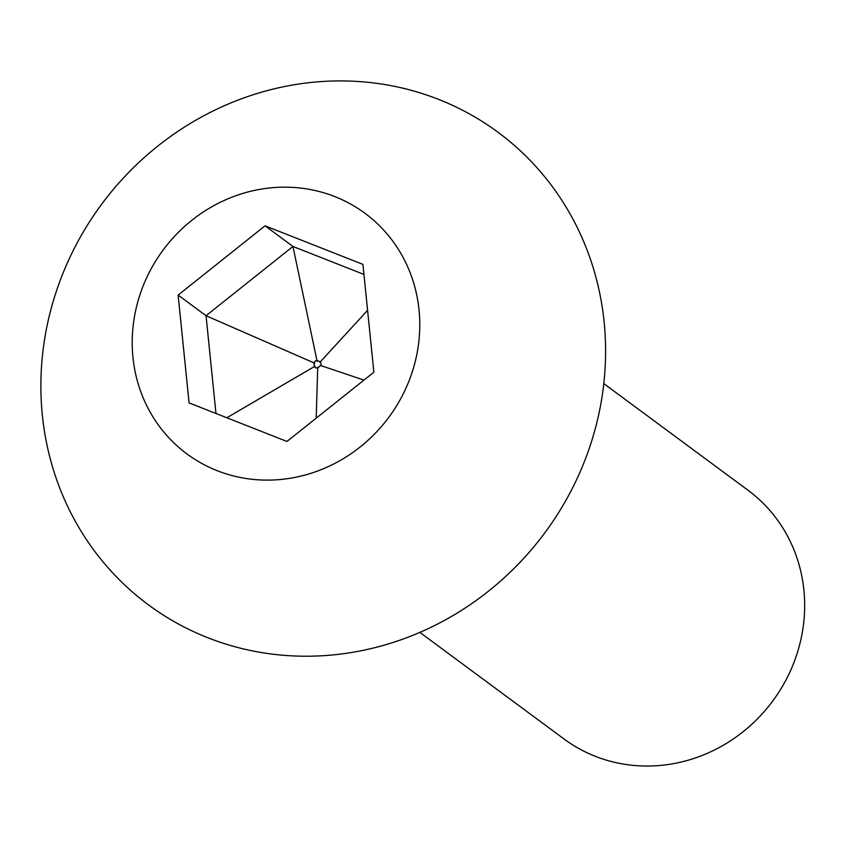 <?xml version="1.0" encoding="UTF-8"?>
<svg xmlns="http://www.w3.org/2000/svg" width="847" height="847" viewBox="0 0 847 847"><rect width="100%" height="100%" fill="white"/><g stroke="black" fill="none" stroke-linecap="round" stroke-linejoin="round"><path stroke-width="1.27" d="M419.868 632.391L564.081 739.029A154.694 145.176 -53.5 0 0 671.226 764.036A154.694 145.176 -53.5 0 0 798.774 647.955A154.694 145.176 -53.5 0 0 748.017 490.254L603.795 383.617M215.974 413.495L206.043 315.719L314.745 363.215M226.837 417.772L315.052 366.179M189.082 402.897L178.124 295.084L265.047 225.821L362.918 264.38L373.866 372.204L286.953 441.456L189.082 402.897M317.127 361.32L292.956 246.466L206.043 315.719L178.124 295.084M314.131 364.729C313.93 361.245 315.444 360.049 318.652 361.129C321.722 362.516 321.913 364.39 319.213 366.74C316.333 368.837 314.639 368.17 314.131 364.729M316.196 418.153L317.731 367.227M363.935 274.428L292.956 246.466L265.047 225.821M132.968 357.402A149.665 140.464 -53.5 0 0 290.68 478.174A149.665 140.464 -53.5 0 0 419.032 309.875A149.665 140.464 -53.5 0 0 261.321 189.103A149.665 140.464 -53.5 0 0 132.968 357.402M319.817 362.378L367.587 310.341M363.956 380.102L320.113 365.332M42.35 415.231A293.92 275.847 -53.5 0 0 352.066 652.412A293.92 275.847 -53.5 0 0 604.123 321.902A293.92 275.847 -53.5 0 0 165.536 140.126A311.421 311.421 0 0 0 58.612 284.751A293.92 275.847 -53.5 0 0 42.35 415.231M313.941 362.865L314.322 366.603M320.346 361.807L316.947 360.462M317.71 367.937L320.727 365.533"/></g></svg>
